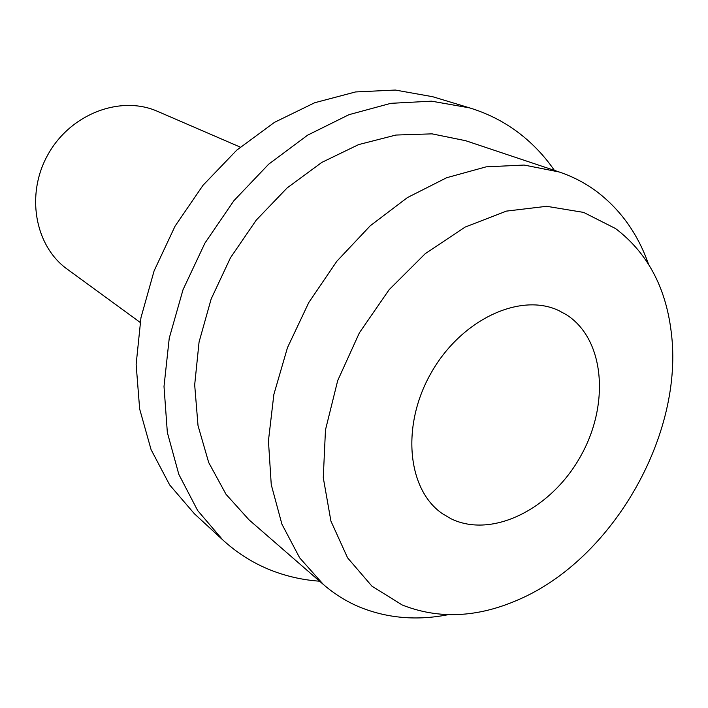 <?xml version="1.0" encoding="UTF-8"?>
<svg xmlns="http://www.w3.org/2000/svg" width="708" height="708" viewBox="0 0 708 708"><rect width="100%" height="100%" fill="white"/><g stroke="black" fill="none" stroke-linecap="round" stroke-linejoin="round"><path stroke-width="1.06" d="M554.382 170.371C543.939 155.202 531.389 142.193 516.725 131.361C502.618 121.006 486.936 113.183 469.67 107.899L432.685 96.722L395.356 90.049L355.522 91.952L314.671 102.748L274.483 122.342L236.702 150.193L203.046 185.257L175.088 226.1L154.087 270.925L140.954 317.724L136.14 364.408L139.653 408.985L151.087 449.66L169.663 484.945L194.364 513.725L222.763 539.912C236.622 552.594 251.959 562.4 268.766 569.356C284.979 576.002 301.927 579.949 319.591 581.197M469.67 107.899L431.597 101.173L390.851 103.324L348.956 114.687L307.626 135.166L268.677 164.194L233.897 200.691L204.904 243.145L183.036 289.669L169.247 338.167L164.008 386.462L167.345 432.464L178.814 474.333L197.647 510.53L222.763 539.912M451.129 518.814C492.308 538.797 551.081 508.972 580.206 456.961C609.862 405.25 605.128 339.672 566.657 314.874L558.683 310.529C520.238 292.28 461.439 319.414 431.34 372.558C400.834 425.455 407.295 489.901 442.535 513.76L451.129 518.814M648.457 264.049C637.731 233.578 620.235 209.223 595.977 190.983C584.87 182.841 572.622 176.513 559.24 172L465.652 140.706L432.004 133.856L395.861 135.051L358.611 144.6L321.83 162.398L287.165 187.903L256.225 220.153L230.481 257.765L211.143 299.033L199.063 342.061L194.682 384.878L198.019 425.596L208.701 462.536L226.011 494.29L248.995 519.805L323.459 584.551C334.636 594.216 346.876 601.8 360.177 607.296C387.754 618.323 417.047 620.792 448.058 614.703M559.24 172L524.141 165.053L486.13 166.849L446.686 177.717L407.472 197.55L370.266 225.763L336.831 261.261L308.794 302.52L287.483 347.619L273.863 394.445L268.438 440.827L271.252 484.679L281.917 524.177L299.661 557.833L323.459 584.551M615.553 228.56C647.077 252.517 665.609 286.775 671.14 331.344C684.707 433.836 612.747 559.745 517.557 600.083C476.988 617.668 438.571 619.323 402.294 605.021L371.939 586.171L347.584 557.833L330.919 521.097L323.273 477.661L325.476 429.898L337.698 380.594L359.372 332.84L389.179 289.643L425.216 253.694L465.138 227.082L506.432 211.108L546.665 206.302L583.631 212.409L615.553 228.56M140.104 322.352L67.313 269.226C34.71 245.977 25.302 193.788 48.436 153.724C71.216 113.457 120.953 95.067 157.539 111.36L240.26 147.114"/></g></svg>
